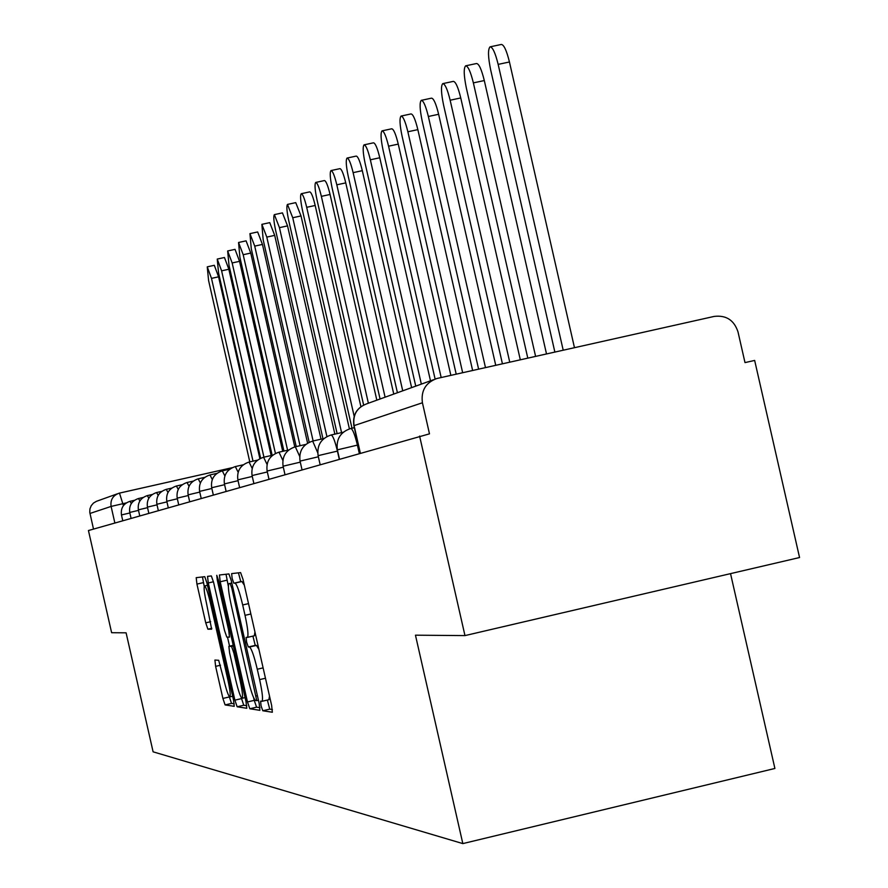 <?xml version="1.0" encoding="UTF-8"?>
<svg xmlns="http://www.w3.org/2000/svg" width="888" height="888" viewBox="0 0 888 888"><rect width="100%" height="100%" fill="white"/><g stroke="black" fill="none" stroke-linecap="round" stroke-linejoin="round"><path stroke-width="1.33" d="M261.083 705.882L262.793 710.766L272.339 712.243L271.628 705.394L243.035 579.487L240.593 572.594L231.635 573.615L232.157 578.476L233.833 583.216L234.976 583.105C236.896 584.271 239.46 591.563 242.679 604.961L245.033 615.329C247.852 628.449 248.629 635.797 247.375 637.395L246.109 637.384L246.62 642.168L248.307 646.986L249.484 647.03C251.459 648.407 254.057 655.81 257.276 669.241L259.629 679.609C262.415 692.585 263.181 699.822 261.927 701.331L260.584 701.165L261.083 705.882M267.377 700.055L269.719 709.146L272.394 709.545M238.439 572.838L240.759 581.618L241.924 581.507L234.976 583.105M252.914 636.108L255.245 645.376L256.432 645.41L249.484 647.03M214.907 660.05L215.618 666.355L222.899 698.445L225.097 704.917L234.221 706.326L233.5 699.955L206.971 583.094L204.762 576.678L196.193 577.666L196.936 584.093L205.739 622.843L207.903 629.192L211.644 629.181L206.493 603.341C204.273 593.062 203.618 587.279 204.518 585.98C205.927 586.757 207.914 592.463 210.456 603.107L227.883 679.875C230.081 690.065 230.725 695.737 229.814 696.914C228.36 696.014 226.34 690.198 223.776 679.453L218.681 660.295L214.907 660.05M422.422 402.775C420.834 390.709 425.674 382.606 436.929 378.488L714.163 316.417C726.162 314.985 734.11 320.146 738.006 331.901L744.999 362.604L754.656 360.428L799.555 557.531L464.968 635.597L415.462 635.186L462.826 843.6L153.102 751.825L126.096 632.822L111.622 632.711L88.445 530.536L429.481 433.844L422.422 402.775L354.079 425.618M464.968 635.597L419.602 436.075M247.475 701.953L249.828 708.757L259.884 710.322L259.207 703.618L231.291 580.663L228.915 573.926L219.447 575.002L220.191 581.773L247.475 701.953L254.223 700.366L256.588 707.17L259.962 707.681M246.709 708.269L237.152 706.781L234.887 700.155L208.28 582.961L207.537 576.368L211.344 575.935L213.608 582.428L224.52 630.491L226.795 637.085L229.47 637.129L228.738 630.502L217.271 580.019L216.761 575.313L218.37 579.908L246.032 701.742L246.786 708.258M730.535 573.626L774.902 768.464L462.826 843.6M93.506 529.093L89.766 512.332L89.943 508.891L91.22 505.694L93.451 503.074L96.415 501.332L117.238 493.861M262.049 701.276L268.875 699.711L269.497 696.037M258.896 649.35L256.432 645.41M247.452 637.362L254.323 635.786L254.945 631.923M244.344 585.248L241.924 581.507M226.029 574.259L228.36 586.435M253.602 697.635L254.223 700.366M256.765 700.643L231.835 588.267L230.181 583.549L228.949 583.671C227.75 585.325 228.538 592.607 231.313 605.527L247.874 678.476C251.015 691.586 253.557 698.923 255.522 700.466L256.765 700.643M246.764 705.694L243.745 705.25L237.152 706.781M241.192 697.424L243.745 705.25M229.559 646.164L227.495 637.096M235.842 680.375C238.484 691.397 240.559 697.369 242.091 698.29C243.057 697.08 242.413 691.253 240.16 680.819L233.866 653.08L231.557 646.42L228.871 646.331L229.604 652.88L235.842 680.375M202.475 576.945L204.229 586.391M229.215 696.481L231.535 703.407L234.232 703.818M563.203 350.205L498.157 64.38C495.282 52.781 492.574 46.942 490.032 46.853C487.812 49.328 488.034 57.032 490.676 69.963L554.867 352.07M490.354 46.787L501.276 44.467C503.851 44.544 506.571 50.383 509.446 61.982L574.469 347.685M535.597 356.388L473.371 82.884C470.596 71.651 468.009 65.967 465.623 65.845C463.547 68.187 463.802 75.613 466.367 88.112L527.794 358.13M465.9 65.779L476.501 63.525C478.921 63.647 481.518 69.32 484.304 80.553L546.509 353.946M509.745 362.171L450.149 100.222C447.474 89.322 444.999 83.794 442.746 83.639C440.814 85.87 441.092 93.029 443.589 105.117L502.43 363.814M443.001 83.583L453.291 81.385C455.577 81.541 458.064 87.057 460.75 97.946L520.312 359.807M485.481 367.61L428.36 116.483C425.763 105.905 423.398 100.533 421.267 100.344C419.469 102.475 419.769 109.391 422.189 121.09L478.61 369.142M421.5 100.3L431.501 98.157C433.655 98.335 436.041 103.707 438.639 114.286L495.737 365.312M462.659 372.716L407.87 131.779C405.35 121.512 403.085 116.261 401.076 116.062C399.378 118.082 399.711 124.775 402.064 136.119L456.199 374.159M401.276 116.017L411.011 113.93C413.042 114.13 415.329 119.369 417.848 129.637L472.627 370.485M441.17 377.522L388.567 146.187C386.125 136.208 383.949 131.091 382.04 130.869C380.453 132.8 380.797 139.283 383.083 150.283L435.109 379.054M382.229 130.825L391.697 128.793C393.628 129.015 395.815 134.121 398.257 144.111L450.849 375.358M421.345 384.104L370.351 159.796C367.976 150.072 365.878 145.088 364.069 144.844C362.582 146.698 362.948 152.969 365.168 163.658L415.751 386.136M364.235 144.811L373.46 142.824C375.291 143.068 377.4 148.041 379.775 157.764L430.491 380.808M402.73 390.831L353.124 172.649C350.816 163.181 348.806 158.319 347.086 158.053C345.676 159.84 346.065 165.923 348.229 176.301L397.424 392.74M347.23 158.02L356.221 156.088C357.964 156.344 359.995 161.205 362.304 170.674L411.621 387.623M385.092 397.191L336.818 184.815C334.576 175.602 332.634 170.851 331.002 170.574C329.67 172.283 330.07 178.188 332.179 188.289L380.075 399.001M331.135 170.54L339.904 168.653C341.558 168.92 343.512 173.671 345.754 182.884L393.761 394.061M368.387 403.23L321.367 196.359C319.181 187.368 317.305 182.728 315.74 182.44C314.496 184.082 314.896 189.821 316.961 199.645L363.625 404.995M315.873 182.406L324.42 180.564C326.007 180.852 327.883 185.481 330.07 194.472L376.834 400.177M354.168 416.25L306.693 207.315C304.562 198.546 302.753 194.006 301.254 193.706C300.077 195.293 300.488 200.866 302.497 210.445L351.992 428.216M301.376 193.684L309.723 191.875C311.233 192.174 313.053 196.703 315.185 205.472L360.905 406.66M341.569 432.623L292.74 217.738L287.479 204.429C286.369 205.949 286.791 211.377 288.755 220.701L337.129 433.622M287.59 204.395L295.748 202.631L301.021 215.939L349.406 428.86M326.917 436.53L279.454 227.65L274.37 214.63C273.304 216.095 273.737 221.378 275.657 230.48L322.977 438.739M274.47 214.607L282.44 212.876L287.546 225.885L334.865 434.132M313.12 440.959L266.8 237.096L261.871 224.342L263.181 239.793L309.179 442.268M261.96 224.331L269.752 222.633L274.703 235.376L321.012 439.183M300.066 445.721L254.723 246.109L249.95 233.622L251.271 248.684L296.226 446.586M250.028 233.611L257.653 231.957L262.448 244.433L307.592 443.134M287.601 450.238L243.19 254.723L238.561 242.491L239.882 257.187L283.927 451.06M238.628 242.468L246.087 240.848L250.749 253.069L294.783 446.919M275.435 453.446L232.157 262.948L227.661 250.96L229.004 265.312L272.161 455.322M227.739 250.949L235.031 249.362L239.549 261.338L282.717 451.337M263.936 457.176L221.612 270.829L217.238 259.074L218.581 273.093L260.639 458.252M217.238 259.074L224.453 257.498L228.849 269.253L271.162 455.544M253.013 461.161L211.499 278.377L207.248 266.844L208.591 280.541L249.783 461.882M207.248 266.844L214.319 265.301L218.581 276.823L259.873 458.63M269.719 709.146L262.793 710.766M240.759 581.618L233.833 583.216M255.245 645.376L248.307 646.986M126.34 502.886L111.1 506.426L89.954 513.464M123.421 505.627L119.48 493.095L232.145 467.699L119.103 493.195C112.909 495.46 110.245 499.866 111.1 506.426L114.863 522.999M337.64 451.049L318.104 455.655L320.102 464.457M339.227 458.996L337.429 451.093C334.943 440.881 332.845 435.509 331.135 434.976L331.135 434.976C321.145 438.306 316.805 445.21 318.104 455.655M358.241 444.921L337.362 449.861M359.274 453.28L357.42 445.11C354.845 434.565 352.647 429.015 350.827 428.471L350.827 428.471C340.504 431.923 336.019 439.049 337.362 449.85L339.427 458.941M318.359 456.776L300.044 461.105L301.987 469.619M300.288 462.149L283.083 466.211L284.959 474.481M283.305 467.199L267.122 471.029L268.942 479.054M267.332 471.961L252.07 475.557L253.846 483.361M252.27 476.445L237.862 479.853L239.582 487.423M238.051 480.686L224.42 483.905L226.085 491.275M224.597 484.693L211.677 487.745L213.309 494.916M211.844 488.489L199.6 491.386L201.188 498.379M199.756 492.096L188.123 494.849L189.666 501.665M188.267 495.526L177.2 498.135L178.71 504.784M177.345 498.779L166.8 501.265L168.276 507.77M166.944 501.887L156.887 504.262L158.33 510.6M157.021 504.85L147.43 507.115L148.829 513.308M147.552 507.67L138.384 509.834L139.76 515.895M138.506 510.378L129.737 512.443L131.08 518.37M129.859 512.964L121.456 514.94L122.777 520.745M323.909 438.539L312.665 441.07L317.693 452.647M305.772 444.433L295.327 446.786L299.667 456.332M288.722 449.983L278.999 452.17L282.839 460.361M272.683 455.2L263.614 457.242L267.044 464.402M257.553 460.128L249.084 462.038L252.17 468.376M243.257 464.79L235.331 466.577L238.139 472.216M229.737 469.197L222.311 470.873L224.864 475.935M216.927 473.371L209.957 474.947L212.288 479.52M204.773 477.344L198.224 478.821L200.355 482.961M193.218 481.107L187.057 482.506L189.022 486.269M182.229 484.704L176.423 486.002L178.233 489.443M171.761 488.111L166.289 489.355L167.954 492.507M161.783 491.375L156.621 492.54L158.153 495.437M152.259 494.494L147.375 495.593L148.807 498.257M143.146 497.469L138.528 498.512L139.86 500.965M134.443 500.31L130.059 501.298L131.302 503.574M360.306 452.991L354.068 425.541C352.636 414.674 357.009 407.392 367.155 403.663C356.876 407.448 352.447 414.763 353.857 425.618L360.095 453.047M265.457 678.243L259.629 679.609M263.103 667.876L257.276 669.241M250.871 613.985L245.033 615.329M248.518 603.618L242.679 604.961M226.94 580.219L220.191 581.773M256.588 707.17L249.828 708.757M258.441 700.244L256.821 700.632L258.441 700.255M257.409 695.693L256.288 695.948M232.956 588.011L231.835 588.267M231.857 583.172L230.181 583.549M228.949 583.671L231.824 583.016L229.004 583.671M241.469 698.612L234.887 700.155M213.453 581.773L208.28 582.961M229.792 630.258L228.738 630.502M218.337 579.775L217.271 580.019M241.225 680.574L240.16 680.819M234.92 652.835L233.866 653.08M233.366 645.998L231.557 646.42M228.871 646.331L233.222 645.321L228.893 646.32M228.893 679.642L227.883 679.875M211.466 602.874L210.456 603.107M211.799 628.293L207.903 629.192M210.667 621.7L205.739 622.843M203.374 582.617L196.936 584.093M231.535 703.407L225.097 704.917M229.326 696.947L222.899 698.445M220.524 665.223L215.618 666.355M509.446 61.982L498.157 64.38M484.304 80.553L473.371 82.884M460.75 97.946L450.149 100.222M438.639 114.286L428.36 116.483M417.848 129.637L407.87 131.779M398.257 144.111L388.567 146.187M379.775 157.764L370.351 159.796M362.304 170.674L353.124 172.649M345.754 182.884L336.818 184.815M330.07 194.472L321.367 196.359M315.185 205.472L306.693 207.315M301.021 215.939L292.74 217.738M287.546 225.885L279.454 227.65M274.703 235.376L266.8 237.096M262.448 244.433L254.723 246.109M250.749 253.069L243.19 254.723M239.549 261.338L232.157 262.948M228.849 269.253L221.612 270.829M218.581 276.823L211.499 278.377M354.334 427.694L350.827 428.471M343.256 432.245L331.135 434.976M312.665 441.07C302.997 444.3 298.79 450.971 300.044 461.105M295.327 446.786C285.947 449.916 281.862 456.399 283.083 466.211M278.999 452.17C269.897 455.211 265.934 461.494 267.122 471.029M263.614 457.242C254.767 460.206 250.916 466.311 252.07 475.557M249.084 462.038C240.482 464.912 236.741 470.851 237.862 479.853M235.331 466.577C226.962 469.375 223.321 475.147 224.42 483.905M222.311 470.873C214.163 473.593 210.623 479.22 211.677 487.745M209.957 474.947C202.02 477.6 198.568 483.072 199.6 491.386M198.224 478.821C190.476 481.407 187.113 486.746 188.123 494.849M187.057 482.506C179.509 485.026 176.213 490.232 177.2 498.135M176.423 486.002C169.053 488.467 165.845 493.562 166.8 501.265M166.289 489.355C159.085 491.752 155.955 496.725 156.887 504.262M156.621 492.54C149.573 494.894 146.509 499.744 147.43 507.115M147.375 495.593C140.482 497.891 137.496 502.641 138.384 509.834M138.528 498.512C131.79 500.754 128.86 505.405 129.737 512.443M130.059 501.298C123.465 503.507 120.602 508.047 121.456 514.94M367.155 403.663L433.544 379.709M268.875 699.711L261.927 701.331M254.323 635.786L247.375 637.395M245.088 697.591L242.091 698.29M232.667 696.259L229.814 696.914M207.47 585.303L204.518 585.98"/></g></svg>
